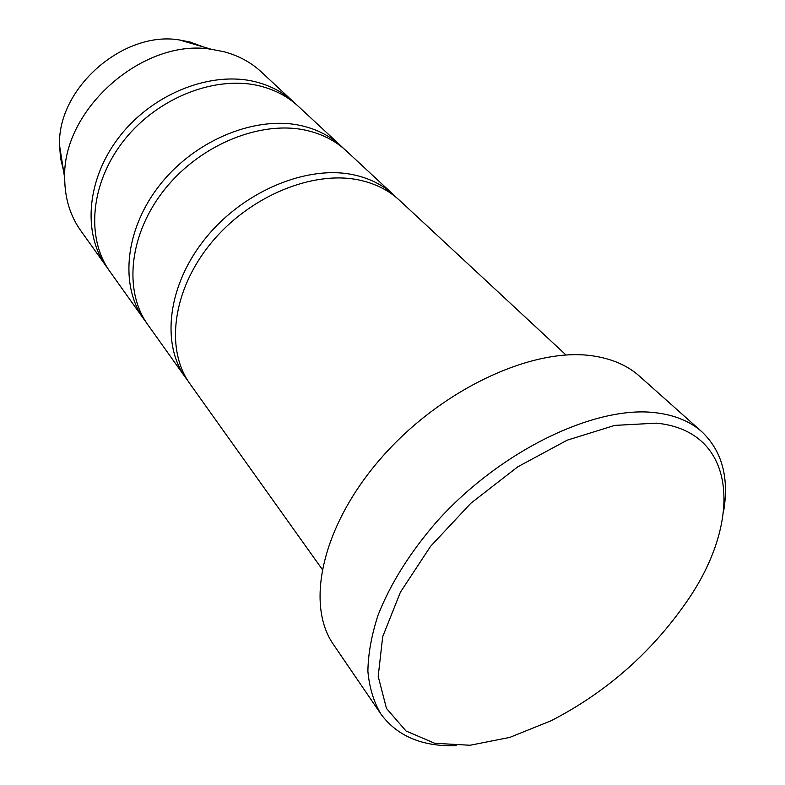 <?xml version="1.0" encoding="UTF-8"?>
<svg xmlns="http://www.w3.org/2000/svg" width="785" height="785" viewBox="0 0 785 785"><rect width="100%" height="100%" fill="white"/><g stroke="black" fill="none" stroke-linecap="round" stroke-linejoin="round"><path stroke-width="1.18" d="M143.94 319.289L109.998 271.669C85.653 238.11 90.275 182.532 124.422 139.818C158.413 97.026 216.562 74.85 260.345 86.105C275.25 89.922 287.889 96.643 298.28 106.279L341.122 146.079C330.622 136.345 317.719 129.623 302.421 125.924C257.48 115.012 196.888 138.827 160.984 183.513C124.913 228.131 119.31 285.377 143.94 319.289L145.99 322.027M343.575 148.463L341.122 146.079M203.747 47.051L189.901 41.988L179.53 39.976C123.353 30.34 57.246 88.411 59.552 145.362L60.543 158.168L63.448 170.296M295.974 104.219L261.219 71.847C250.964 62.339 238.561 55.637 224.029 51.741L211.528 49.327C143.635 37.641 61.868 109.468 64.704 178.303C64.861 198.311 70.169 215.708 80.629 230.486L108.251 269.118M293.757 102.07C283.385 92.463 270.766 85.742 255.91 81.915C212.254 70.621 154.36 92.63 120.576 135.216C86.625 177.734 82.101 233.125 106.417 266.645M185.633 377.762L147.914 324.862C123.255 290.911 128.975 233.479 165.272 188.645C201.402 143.724 262.278 119.722 307.347 130.595C322.694 134.274 335.627 140.986 346.136 150.73L393.736 194.955C383.149 185.132 369.971 178.46 354.231 174.957C307.985 164.575 244.429 190.47 206.141 237.482C167.666 284.405 160.758 343.575 185.633 377.762L187.919 380.813M396.464 197.624L393.736 194.955M322.125 569.213L190.058 383.973C165.154 349.767 172.219 290.391 210.949 243.222C249.493 195.975 313.362 169.854 359.736 180.167C375.524 183.651 388.722 190.313 399.329 200.146L566.005 354.987M380.813 713.918L333.615 644.75C304.953 604.195 322.076 524.959 382.148 456.919C441.955 388.781 533.26 346.803 592.822 355.89C611.947 358.716 627.48 365.457 639.422 376.123L701.937 431.838C690.231 421.378 674.688 415 655.318 412.694C595.001 405.207 499.908 450.835 436.313 522.153C409.672 553.042 390.243 584.079 378.017 615.273C371.511 635.31 368.136 653.993 367.89 671.312C369.382 687.601 373.689 701.8 380.813 713.918C397.181 736.183 422.32 746.77 456.242 745.701M723.721 510.741C729.157 477.241 721.896 450.933 701.937 431.838M656.466 423.154L614.733 425.391L567.231 440.159L517.815 466.79L470.853 503.244L430.553 546.35L400.409 592.194L382.678 636.743L378.193 676.415L386.475 708.423L406.022 730.992L434.713 743.287L470.087 745.25L509.661 737.439L551.031 720.797C606.216 692.341 651.471 652.58 686.816 601.526C742.639 521.574 737.92 431.171 656.466 423.154M59.552 145.362L64.704 178.303M179.53 39.976L211.528 49.327"/></g></svg>
